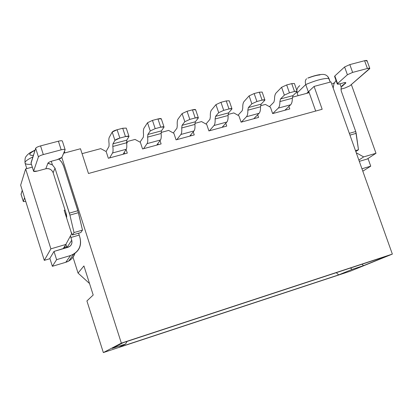 <?xml version="1.0" encoding="UTF-8"?>
<svg xmlns="http://www.w3.org/2000/svg" width="413" height="413" viewBox="0 0 413 413"><rect width="100%" height="100%" fill="white"/><g stroke="black" fill="none" stroke-linecap="round" stroke-linejoin="round"><path stroke-width="0.62" d="M330.994 81.903L314.081 86.415L322.171 109.269L88.475 173.496L80.478 148.747L63.664 153.233L80.478 148.747L88.475 173.496L322.171 109.269L314.081 86.415L308.759 91.438L315.687 111.051L308.759 91.438L314.081 86.415L330.994 81.903L392.35 254.098L330.994 81.903M61.847 157.503L121.355 343.136L392.35 254.098L121.355 343.136L103.343 352.578L350.229 271.207L392.35 254.098L350.229 271.207L103.343 352.578L121.355 343.136L61.847 157.503M123.074 342.733L388.261 255.59L363.497 265.657L352.036 269.431L338.691 274.888L119.207 347.219L125.573 343.988L112.264 348.371L123.074 342.733L112.264 348.371L125.573 343.988L127.096 341.412L125.573 343.988L119.207 347.219L338.691 274.888L352.036 269.431L363.497 265.657L388.261 255.59L123.074 342.733M362.01 264.217L363.497 265.657L362.01 264.217M350.523 267.996L352.036 269.431L350.523 267.996M336.301 272.668L338.691 274.888L336.301 272.668M78.052 273.07L89.533 283.535L78.052 273.07L83.922 265.946L78.052 273.07L73.003 257.196L78.052 273.07M93.199 295.016L83.922 265.946L93.199 295.016L86.916 300.948L93.199 295.016M351.339 84.536L375.995 153.275L367.209 159.026L375.995 153.275L363.647 156.904L358.856 160.094L363.647 156.904L356.238 152.748L363.647 156.904L375.995 153.275L351.339 84.536M50.882 248.848L25.642 168.912L20.65 185.189L44.294 260.366L50.882 248.848L44.294 260.366L49.963 258.683L44.294 260.366L20.65 185.189L25.642 168.912L50.882 248.848L65.858 244.45L50.882 248.848M63.127 248.734L65.858 244.45L63.127 248.734M71.635 233.696L65.858 244.45L71.635 233.696L64.185 210.336L71.635 233.696M86.916 300.948L103.343 352.578L86.916 300.948M32.286 167.126L25.642 168.912L32.286 167.126M64.185 210.336L65.068 210.083L64.185 210.336M66.462 214.894L65.708 215.111L66.462 214.894M65.992 215.989L66.627 215.808L65.992 215.989M64.252 152.005L63.994 152.464M32.921 156.894C27.098 159.723 24.481 161.808 25.074 163.145C24.481 161.808 27.098 159.723 32.921 156.894M327.927 76.658L330.24 82.104L328.924 78.408C323.58 78.233 315.852 80.282 305.744 84.562L297.102 92.956L298.057 95.682L297.102 92.956L305.744 84.562L308.32 91.856L305.744 84.562C304.959 81.919 305.248 79.977 306.601 78.738M33.396 155.402C30.691 155.448 29.499 155.004 29.808 154.064C30.056 153.14 31.786 151.907 35.007 150.363C28.605 153.621 28.063 155.303 33.396 155.407C28.063 155.303 28.6 153.621 35.007 150.363C28.6 153.621 28.063 155.303 33.396 155.407M308.403 77.969C313.075 76.168 316.931 75.151 319.961 74.923M31.393 164.307C27.578 164.55 25.472 164.162 25.074 163.145L26.799 168.602M299.74 85.605L298.005 87.344L296.942 89.647M328.924 78.408C327.499 75.424 325.108 74.108 321.758 74.454M307.055 83.989L308.041 83.576M296.833 91.877L297.102 92.956M306.735 93.348L308.759 91.438L306.735 93.348M308.506 92.873L308.759 91.438L308.506 92.873L292.399 97.2L308.506 92.873M82.063 153.657L100.767 148.634L106.162 151.561L108.351 158.267L127.292 153.115L126.094 149.475L127.292 153.115L108.351 158.267L106.162 151.561L100.767 148.634L82.063 153.657M124.261 152.356L124.741 153.812L124.261 152.356M126.683 143.497L127.818 141.375L126.657 143.239L127.818 141.375L135.051 139.434L140.363 142.335L142.557 148.964L161.116 143.92L160.017 140.616L161.116 143.92L142.557 148.964L140.363 142.335L135.051 139.434L127.818 141.375L126.683 143.497M157.859 143.559L158.241 144.7L157.859 143.559M161.106 133.172L161.55 132.32L161.091 132.96L161.55 132.32L168.638 130.42L173.873 133.296L176.072 139.852L194.255 134.912L193.227 131.871L194.255 134.912L176.072 139.852L173.873 133.296L168.638 130.42L161.55 132.32L161.106 133.172M190.77 134.865L191.074 135.774L190.77 134.865M194.926 123.363L201.549 121.582L206.712 124.437L208.911 130.926L226.732 126.079L225.766 123.25L226.732 126.079L208.911 130.926L206.712 124.437L201.549 121.582L194.926 123.363M223.015 126.301L223.263 127.023L223.015 126.301M228.079 114.463L233.81 112.925L238.895 115.759L241.099 122.171L258.569 117.421L257.65 114.768L258.569 117.421L241.099 122.171L238.895 115.759L233.81 112.925L228.079 114.463M254.62 117.87L254.816 118.443L254.62 117.87M272.652 113.59L289.781 108.934L272.652 113.59L270.448 107.246L265.43 104.437L260.562 105.743L265.43 104.437L270.448 107.246L272.652 113.59M288.904 106.425L289.781 108.934L288.904 106.425M285.76 110.028L285.6 109.579L285.76 110.028M128.928 136.636L126.76 140.146L126.605 142.774C126.972 146.047 126.843 148.21 126.228 149.269L123.043 154.271L126.228 149.269C126.853 148.226 126.977 146.063 126.605 142.774L126.76 140.146L128.928 136.636C129.099 135.996 127.942 135.975 125.459 136.569L128.975 136.373L128.928 136.636M128.975 136.373L126.249 128.092L122.723 128.252L125.459 136.569L119.842 138.071C117.251 138.825 115.614 139.594 114.933 140.374L112.919 143.853L112.811 146.481C113.219 149.774 113.131 151.938 112.553 152.97L109.595 157.931L112.553 152.97C113.121 151.922 113.208 149.759 112.811 146.481L112.919 143.853L114.933 140.374L112.207 132.062L109.321 137.276C108.764 138.391 108.686 140.57 109.089 143.822L109.001 146.414L106.084 151.514L109.001 146.414L109.089 143.822C108.676 140.554 108.753 138.376 109.321 137.276L112.207 132.062C112.883 131.262 114.515 130.487 117.106 129.739L122.723 128.252L126.254 128.118M112.919 143.853L126.76 140.146L112.919 143.853M112.811 146.481L126.605 142.774L112.811 146.481M112.553 152.97L126.228 149.269L112.553 152.97M114.933 140.374L119.842 138.071L117.106 129.739L112.207 132.062L114.933 140.374M122.723 128.252L117.106 129.739L119.842 138.071L125.459 136.569L122.723 128.252M63.535 165.892L78.434 212.669L82.486 230.108L80.85 232.534L82.486 230.108L77.892 210.702L63.354 165.37L61.46 161.798L58.966 159.103L61.78 162.257L63.535 165.892M78.635 233.18L79.998 237.805L78.635 233.18M63.803 248.533L64.65 247.206L64.485 246.602L64.65 247.206L66.653 246.618L64.65 247.206L63.803 248.533M65.91 244.351L66.947 247.542L71.728 240.232L70.442 235.921L70.86 237.506L79.126 235.09L70.86 237.506L71.728 240.232C72.414 243.618 71.15 245.978 67.928 247.315L54.005 251.424L56.612 259.669L70.535 255.523C78.578 252.152 81.733 246.246 79.998 237.805C81.702 244.945 79.575 250.412 73.607 254.207L70.535 255.523L65.786 262.286L68.749 261.011C71.939 259.028 74.004 256.468 74.944 253.334C73.158 258.017 70.107 261.001 65.786 262.286L52.368 266.302L49.865 258.362L54.005 251.424L69.384 246.659C71.604 245.131 72.389 242.994 71.728 240.232L66.947 247.542L65.91 244.351M70.933 231.486L72.476 234.976L74.02 232.571L69.911 215.106L55.017 168.199L53.143 172.701L65.796 212.375C66.56 214.915 66.839 216.577 66.632 217.357L65.796 212.375L53.143 172.701C51.739 169.526 49.292 168.215 45.802 168.778L37.495 171.018L45.802 168.778C49.168 168.096 51.615 169.407 53.143 172.701L55.017 168.199L69.363 213.134L77.892 210.702L69.363 213.134L69.911 215.106L78.434 212.669L69.911 215.106L74.02 232.571L82.486 230.108L74.02 232.571L72.476 234.976L80.85 232.534L72.476 234.976L70.933 231.486M47.954 163.295L52.425 164.921L51.269 161.307L52.425 164.921L55.017 168.199L52.425 164.921L47.96 163.12L45.802 168.778L47.96 163.12C48.486 162.392 50.066 161.643 52.688 160.879L57.128 159.686C59.74 158.922 61.325 158.169 61.888 157.43L65.109 149.831C65.125 149.196 63.814 149.201 61.17 149.831L43.313 154.576C40.582 155.371 38.951 156.155 38.424 156.925L33.608 171.132C33.67 171.679 34.966 171.643 37.495 171.018L33.603 171.281L31.001 162.898L33.603 171.281M31.083 163.161L35.673 148.272C36.194 147.477 37.82 146.687 40.551 145.897L58.403 141.205C60.685 140.642 62.007 140.596 62.373 141.065M65.12 149.625L62.363 141.04C62.053 140.58 60.737 140.637 58.403 141.205L61.17 149.831C63.504 149.258 64.82 149.186 65.12 149.625L61.888 157.43L57.128 159.686L52.688 160.879C50.035 161.643 48.46 162.392 47.96 163.12M56.612 259.669L54.005 251.424L49.865 258.362L52.368 266.302L56.612 259.669L52.368 266.302L65.786 262.286L70.535 255.523L56.612 259.669M21.078 194.301L22.25 190.274L21.022 194.229L23.319 201.544L25.771 201.467L23.319 201.544M24.589 197.708L23.319 201.441L21.022 194.125L23.319 201.441L24.589 197.708M40.551 145.897L43.313 154.576L61.17 149.831L58.403 141.205L40.551 145.897C37.784 146.687 36.158 147.477 35.673 148.272L38.424 156.925C38.92 156.155 40.546 155.371 43.313 154.576L40.551 145.897M38.424 156.925L35.673 148.272L31.001 162.898L33.608 171.132L38.424 156.925M341.174 90.777L355.727 131.515L358.479 149.743L355.82 151.581L358.479 149.743L355.479 150.621L358.479 149.743L356.176 133.337L349.95 135.113L356.176 133.337L355.727 131.515L349.321 133.342L355.727 131.515L341.174 90.777L341.184 87.133L339.997 83.813L341.184 87.133L341.174 90.772M361.948 168.783L370.74 166.165L368.097 158.768L359.305 161.359L368.097 158.768L370.74 166.165L362.805 171.183L370.74 166.165L361.948 168.783M335.986 80.37L333.926 83.88L333.193 88.072L333.936 83.844L335.986 80.37M332.388 83.772L334.385 82.796M343.626 84.459L343.755 84.82L343.626 84.459M344.901 88.021L340.854 89.11L344.901 88.021L349.837 85.837L344.901 88.021M341.215 87.05L345.872 82.734L343.461 82.884C345.531 82.388 346.244 82.497 345.598 83.204L341.215 87.05M335.077 76.622L334.84 75.956L344.602 66.963L349.826 64.598L364.591 60.716C366.703 60.231 367.4 60.375 366.687 61.155M369.795 68.357L366.997 60.608L364.591 60.716L367.4 68.491L364.591 60.716L349.826 64.598L352.63 72.409L349.826 64.598L344.602 66.963L347.4 74.758L344.602 66.963L334.84 75.956L337.56 83.571L347.4 74.758L352.63 72.409L367.4 68.491L369.795 68.357L349.837 85.837L369.48 68.883C370.203 68.124 369.506 67.99 367.4 68.491L352.63 72.409L347.4 74.758L337.56 83.571C336.931 84.278 337.658 84.386 339.739 83.885L343.461 82.884L339.739 83.885L337.297 84.035L337.56 83.571L334.84 75.956L334.587 76.436L337.297 84.035M163.951 127.281L161.4 130.864L161.132 133.497C161.416 136.755 161.194 138.923 160.466 140.002L156.723 145.113L160.466 140.002C161.199 138.938 161.421 136.77 161.132 133.497L161.4 130.864L163.951 127.281C164.209 126.626 163.125 126.59 160.703 127.168L164.028 126.982L163.951 127.281M164.028 126.982L161.292 118.799L157.957 118.949L160.703 127.168L155.2 128.634L150.249 130.942L147.849 134.493L147.622 137.126C147.947 140.405 147.761 142.573 147.069 143.626L143.543 148.701L147.069 143.626C147.756 142.557 147.937 140.389 147.622 137.126L147.849 134.493L150.249 130.942L147.524 122.728L144.065 128.045C143.394 129.176 143.218 131.365 143.543 134.602L143.337 137.193L140.028 142.149L143.337 137.193L143.543 134.602C143.213 131.349 143.383 129.161 144.065 128.045L147.524 122.728L152.459 120.4L157.957 118.949C160.383 118.376 161.468 118.428 161.22 119.104M147.849 134.493L161.4 130.864L147.849 134.493M147.622 137.126L161.132 133.497L147.622 137.126M147.069 143.626L160.466 140.002L147.069 143.626M150.249 130.942L155.2 128.634L152.459 120.4L147.524 122.728L150.249 130.942M157.957 118.949L152.459 120.4L155.2 128.634L160.703 127.168L157.957 118.949M198.245 118.123L195.328 121.773L194.946 124.406C195.153 127.653 194.838 129.827 194.007 130.921L189.727 136.14L194.007 130.921C194.848 129.842 195.158 127.669 194.946 124.406L195.328 121.773L198.245 118.123C198.581 117.452 197.569 117.4 195.204 117.963L198.348 117.788L198.245 118.123M198.348 117.788L195.607 109.698L192.458 109.843L195.204 117.963L189.82 119.398L184.828 121.706L182.05 125.33L181.715 127.963C181.963 131.231 181.684 133.399 180.884 134.473L176.81 139.651L180.884 134.473C181.674 133.384 181.952 131.215 181.715 127.963L182.05 125.33L184.828 121.706L182.092 113.59L178.091 119.001C177.311 120.157 177.043 122.346 177.291 125.567L176.976 128.164L173.321 132.991L176.976 128.164L177.291 125.567C177.038 122.331 177.301 120.142 178.091 119.001L182.092 113.59L187.074 111.262L192.458 109.843C194.817 109.285 195.834 109.352 195.509 110.044M182.05 125.33L195.328 121.773L182.056 125.33M181.715 127.963L194.946 124.406L181.715 127.963M180.884 134.473L194.007 130.921L180.884 134.473M184.828 121.706L189.82 119.398L187.074 111.262L182.092 113.59L184.828 121.706M192.458 109.843L187.074 111.262L189.82 119.398L195.204 117.963L192.458 109.843M231.827 109.156L228.559 112.868L228.069 115.506C228.203 118.737 227.8 120.911 226.866 122.026L222.075 127.343L226.866 122.026C227.811 120.926 228.213 118.753 228.069 115.506L228.559 112.868L231.827 109.156C232.24 108.469 231.295 108.397 228.993 108.949L231.967 108.784L231.827 109.156M231.967 108.784L229.22 100.782L226.236 100.922L228.993 108.949L223.717 110.359L218.689 112.666L215.555 116.352L215.111 118.99C215.281 122.243 214.915 124.416 214.006 125.511L209.417 130.787L214.006 125.511C214.905 124.401 215.271 122.227 215.111 118.99L215.555 116.352L218.689 112.666L215.953 104.639L211.43 110.147C210.542 111.319 210.186 113.508 210.362 116.719L209.938 119.321L205.979 124.034L209.938 119.321L210.362 116.719C210.176 113.492 210.532 111.303 211.43 110.147L215.953 104.639L220.965 102.31L226.236 100.922L229.23 100.803M215.555 116.352L228.559 112.868L215.555 116.352M215.111 118.99L228.069 115.506L215.111 118.99M214.006 125.511L226.866 122.026L214.006 125.511M218.689 112.666L223.717 110.359L220.965 102.31L215.953 104.639L218.689 112.666M226.236 100.922L220.965 102.31L223.717 110.359L228.993 108.949L226.236 100.922M264.728 100.369L261.119 104.143L260.531 106.781C260.593 110.003 260.107 112.176 259.07 113.312L253.788 118.722L259.07 113.312C260.113 112.191 260.598 110.018 260.531 106.781L261.119 104.143L264.728 100.369C265.213 99.667 264.33 99.585 262.085 100.122L264.898 99.961L264.728 100.369M264.898 99.961L262.152 92.053L259.328 92.182L262.085 100.122L256.917 101.5L251.853 103.808L248.378 107.556L247.831 110.199C247.924 113.436 247.475 115.609 246.468 116.724L241.378 122.098L246.468 116.724C247.464 115.599 247.919 113.42 247.831 110.199L248.378 107.556L251.853 103.808L249.111 95.873L244.088 101.469C243.102 102.656 242.658 104.85 242.767 108.046L242.24 110.648L238.007 115.263L242.24 110.648L242.767 108.046C242.653 104.835 243.092 102.641 244.088 101.469L249.111 95.873L254.16 93.55L259.328 92.182L262.157 92.073M248.378 107.556L261.119 104.143L248.378 107.556M247.831 110.199L260.531 106.781L247.831 110.199M246.468 116.724L259.07 113.312L246.468 116.724M251.853 103.808L256.917 101.5L254.16 93.55L249.111 95.873L251.853 103.808M259.328 92.182L254.16 93.55L256.917 101.5L262.085 100.122L259.328 92.182M296.957 91.758L293.029 95.594L292.342 98.237C292.332 101.438 291.764 103.617 290.638 104.768L284.882 110.266L290.638 104.768C291.774 103.632 292.342 101.453 292.342 98.237L293.029 95.594L296.957 91.758C297.515 91.046 296.694 90.953 294.5 91.474L297.169 91.319L296.957 91.758M297.169 91.319L294.417 83.498L291.743 83.622L294.5 91.474L289.441 92.827L284.345 95.129L280.541 98.939L279.89 101.583C279.921 104.804 279.384 106.982 278.285 108.113L272.714 113.575L278.285 108.113C279.374 106.967 279.911 104.788 279.89 101.583L280.541 98.939L284.345 95.129L281.599 87.282L276.101 92.961C275.017 94.169 274.49 96.363 274.526 99.543L273.907 102.15L269.431 106.678L273.907 102.15L274.526 99.543C274.48 96.348 275.006 94.154 276.101 92.961L281.599 87.282L286.679 84.959L291.743 83.622L294.423 83.519M280.541 98.939L293.029 95.594L280.541 98.939M279.89 101.583L292.342 98.237L279.89 101.583M278.285 108.113L290.638 104.768L278.285 108.113M284.345 95.129L289.441 92.827L286.679 84.959L281.599 87.282L284.345 95.129M291.743 83.622L286.679 84.959L289.441 92.827L294.5 91.474L291.743 83.622M64.418 151.463L64.882 152.908M25.038 163.032C24.806 159.619 25.136 157.456 26.024 156.548L27.413 154.849C29.328 153.373 27.764 153.739 35.09 150.1M321.897 74.433C318.149 74.65 313.446 75.863 307.793 78.078M73.607 254.207L68.749 261.011M341.887 85.945L343.384 84.634"/></g></svg>
